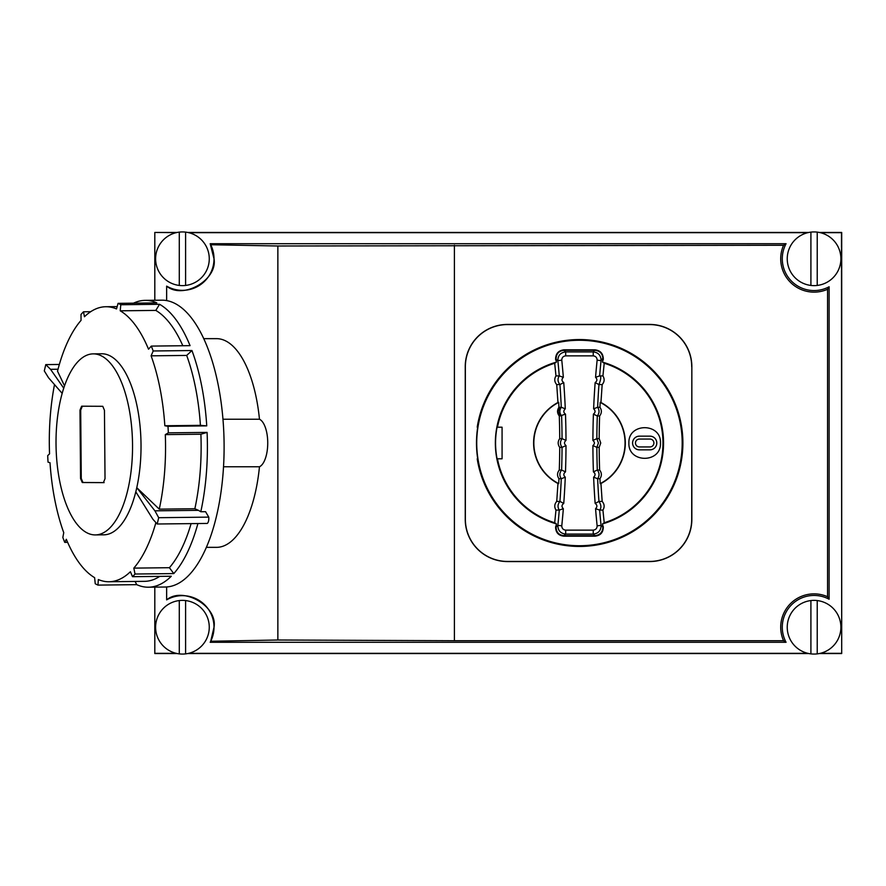 <?xml version="1.0" encoding="UTF-8"?>
<svg xmlns="http://www.w3.org/2000/svg" width="886" height="886" viewBox="0 0 886 886"><rect width="100%" height="100%" fill="white"/><g stroke="black" fill="none" stroke-linecap="round" stroke-linejoin="round"><path stroke-width="1.33" d="M810.912 232.121A26.846 26.846 0 0 1 817.224 232.121L817.224 285.436A26.846 26.846 0 0 1 810.912 285.436L810.912 232.121A26.846 26.846 0 0 0 810.912 285.436M817.224 285.436A26.846 26.846 0 0 0 817.224 232.121M810.912 600.564A26.846 26.846 0 0 1 817.224 600.564L817.224 653.879A26.846 26.846 0 0 1 810.912 653.879L810.912 600.564A26.846 26.846 0 0 0 810.912 653.879M817.224 653.879A26.846 26.846 0 0 0 817.224 600.564M179.282 232.121A26.846 26.846 0 0 1 185.595 232.121L185.595 285.436A26.846 26.846 0 0 1 179.282 285.436L179.282 232.121A26.846 26.846 0 0 0 179.282 285.436M185.595 285.436A26.846 26.846 0 0 0 185.595 232.121M179.282 600.564A26.846 26.846 0 0 1 185.595 600.564L185.595 653.879A26.846 26.846 0 0 1 179.282 653.879L179.282 600.564A26.846 26.846 0 0 0 179.282 653.879M185.595 653.879A26.846 26.846 0 0 0 185.595 600.564M639.426 439.057A3.943 3.943 0 0 0 635.472 443A3.943 3.943 0 0 0 639.426 446.943L649.947 446.943A3.943 3.943 0 0 0 653.901 443A3.943 3.943 0 0 0 649.947 439.057L639.426 439.057M656.792 443A6.844 6.844 0 0 1 649.947 449.844L639.426 449.844A6.844 6.844 0 0 1 632.582 443A6.844 6.844 0 0 1 639.426 436.156L649.947 436.156A6.844 6.844 0 0 1 656.792 443M600.952 402.499L602.17 384.59C604.496 381.877 604.75 378.986 602.923 375.908L604.219 363.249A83.505 83.505 0 0 1 604.219 522.751L602.923 510.092C604.75 507.013 604.496 504.123 602.17 501.41L600.952 483.501A45.85 45.85 0 0 0 600.952 402.499L600.187 402.388A807.323 807.323 0 0 0 599.955 407.272C601.926 410.251 601.804 413.153 599.623 415.977A807.323 807.323 0 0 0 599.18 438.636L600.741 443L599.18 447.364A807.323 807.323 0 0 0 599.623 470.023L597.297 470.023C599.479 472.858 599.589 475.76 597.64 478.728L593.62 477.177C595.591 475.306 595.514 473.545 593.41 471.884A813.592 813.592 0 0 1 592.911 445.569C594.905 443.864 594.905 442.147 592.9 440.431L596.854 438.648L598.427 443L596.854 447.352L599.146 447.364M558.712 483.612A45.596 45.596 0 0 1 558.712 402.388A807.323 807.323 0 0 1 558.944 407.272L559.675 407.272L558.28 411.724L560.007 415.966L565.49 414.116C563.352 412.555 563.286 410.794 565.279 408.823A813.592 813.592 0 0 0 563.751 382.575L559.952 384.579L556.729 384.59L557.958 402.499A45.85 45.85 0 0 0 557.958 483.501L558.712 483.612A807.323 807.323 0 0 0 558.944 478.728C556.984 475.749 557.095 472.847 559.287 470.023L561.602 470.023L565.49 471.884C563.374 473.567 563.308 475.328 565.279 477.177A813.592 813.592 0 0 1 563.751 503.425C561.569 505.02 561.436 506.781 563.341 508.697A813.592 813.592 0 0 1 561.779 525.797C561.835 528.377 563.142 529.828 565.7 530.138L593.232 530.138C595.78 529.817 597.075 528.366 597.131 525.797A813.592 813.592 0 0 1 595.558 508.697C597.452 506.759 597.319 504.998 595.148 503.425A813.592 813.592 0 0 1 593.62 477.177M454.407 640.722L277.861 640.002L210.724 641.265L214.013 627.222A31.586 31.586 0 0 1 210.724 641.265L210.192 642.284L786.07 642.284A31.785 31.785 0 0 1 829.119 599.235L829.119 286.765A31.785 31.785 0 0 1 786.07 243.716L210.192 243.716L214.013 258.778A31.586 31.586 0 0 0 210.724 244.735L277.861 245.998L783.567 245.278A33.347 33.347 0 0 0 827.568 289.268L827.568 596.732A33.347 33.347 0 0 0 783.567 640.722L454.407 640.722L454.407 245.278M214.013 627.222C217.812 606.146 183.003 586.056 166.646 599.877A31.586 31.586 0 0 1 214.013 627.222M841.49 232.664L819.351 232.453L841.7 232.453L841.7 653.547L819.351 653.547L841.7 653.547L841.49 232.664L820.292 232.664M820.292 653.336L841.49 653.336M807.833 232.664L188.663 232.664M176.203 232.664L154.806 232.453L177.145 232.453L154.806 232.453L154.806 300.254L154.806 232.664M166.646 286.123A31.586 31.586 0 0 0 214.013 258.778C217.812 279.854 183.003 299.944 166.646 286.123L166.646 300.575M154.806 653.336L154.806 587.141L154.806 653.336L176.203 653.336M188.663 653.336L807.833 653.336M691.844 366.682A42.251 42.251 0 0 0 649.593 324.431L507.479 324.431A42.251 42.251 0 0 0 465.239 366.682L465.239 519.318A42.251 42.251 0 0 0 507.479 561.569L649.593 561.569A42.251 42.251 0 0 0 691.844 519.318L691.844 366.682L691.711 519.318A42.107 42.107 0 0 1 649.593 561.436L507.479 561.436A42.107 42.107 0 0 1 465.371 519.318L465.371 366.682A42.107 42.107 0 0 1 507.479 324.575L649.593 324.575A42.107 42.107 0 0 1 691.711 366.682M808.774 232.453L187.721 232.453L808.774 232.453M154.806 653.547L177.145 653.547L154.806 653.547M187.721 653.547L808.774 653.547L187.721 653.547M829.119 599.235L827.568 596.732M827.568 289.268L829.119 286.765M783.567 640.722L786.07 642.284M786.07 243.716L783.567 245.278M166.646 586.964L166.646 599.877M277.861 640.002L277.861 245.998M206.305 547.349L216.527 547.349A104.349 44.101 -90 0 0 259.465 466.767A24.21 10.233 -90 0 0 267.738 443A24.21 10.233 -90 0 0 259.465 419.233A104.349 44.101 -90 0 0 216.527 338.651L203.802 338.651M222.984 419.233L259.465 419.233M259.465 466.767L223.516 466.767M660.48 443C661.321 422.611 628.063 422.567 628.894 443C628.052 463.4 661.31 463.433 660.48 443M477.222 427.207L477.709 427.207A102.964 102.964 0 0 0 477.709 458.793L477.222 458.793A103.441 103.441 0 0 0 587.374 546.141A103.441 103.441 0 0 0 682.896 443A103.441 103.441 0 0 0 587.374 339.859A103.441 103.441 0 0 0 477.222 427.207M497.456 458.793L497.068 458.793A83.882 83.882 0 0 1 497.068 427.207L502.074 427.207L502.074 458.793L497.456 458.793A83.505 83.505 0 0 0 554.691 522.751L556.408 523.892A84.115 84.115 0 0 1 556.408 362.108L554.691 363.249L555.976 375.908C554.149 378.986 554.403 381.877 556.729 384.59M476.723 443A102.732 102.732 0 0 1 579.455 340.268A102.732 102.732 0 0 1 682.187 443A102.732 102.732 0 0 1 579.455 545.732A102.732 102.732 0 0 1 476.723 443M497.456 427.207A83.505 83.505 0 0 1 554.691 363.249M554.691 522.751L555.976 510.092C554.149 507.013 554.403 504.123 556.729 501.41L557.958 483.501M604.219 363.249L602.502 362.108A84.115 84.115 0 0 1 602.502 523.892L604.219 522.751M600.187 402.388A45.596 45.596 0 0 1 600.187 483.612A807.323 807.323 0 0 1 599.955 478.728C601.926 475.738 601.804 472.836 599.623 470.023M600.952 483.501L600.187 483.612M602.17 501.41L598.958 501.421C601.273 504.987 601.505 507.877 599.634 510.092A809.649 809.649 0 0 0 601.051 525.398L602.79 526.948L602.591 524.756L603.311 526.893C603.266 532.486 600.475 535.587 594.949 536.174L563.961 536.174C558.446 535.609 555.655 532.508 555.6 526.893L556.319 524.745A808.054 808.054 0 0 0 556.408 523.892M602.591 524.756A808.054 808.054 0 0 1 602.502 523.892M563.961 349.826L563.961 350.347C558.756 350.911 556.142 353.813 556.12 359.051A808.076 808.076 0 0 1 556.175 359.583L556.319 361.244L555.644 359.638A807.556 807.556 0 0 0 555.588 359.107C555.699 353.592 558.49 350.502 563.961 349.826L594.949 349.826C600.42 350.502 603.211 353.592 603.311 359.107A807.556 807.556 0 0 0 603.255 359.638L602.591 361.255A808.054 808.054 0 0 0 602.502 362.108M556.319 361.244A808.054 808.054 0 0 1 556.408 362.108M557.958 402.499L558.712 402.388M555.976 375.908L559.276 375.908L563.341 377.303C561.425 379.219 561.558 380.969 563.751 382.575M555.6 359.107L557.859 360.602L561.779 360.203C561.835 357.623 563.142 356.172 565.7 355.862L593.232 355.862C595.78 356.183 597.075 357.634 597.131 360.203A813.592 813.592 0 0 0 595.558 377.303C597.441 379.252 597.308 381.002 595.148 382.575A813.592 813.592 0 0 0 593.62 408.823C595.58 410.694 595.514 412.455 593.41 414.116L597.297 415.966C599.468 413.153 599.589 410.262 597.64 407.272L599.955 407.272M555.976 510.092L559.276 510.092L563.341 508.697M556.319 524.745L556.12 526.948L557.859 525.398L561.779 525.797M602.923 375.908L599.634 375.908L595.558 377.303M602.17 384.59L598.958 384.579C601.062 379.009 601.295 376.118 599.634 375.908A809.649 809.649 0 0 1 601.051 360.602L602.834 358.232C602.402 353.425 599.767 350.801 594.949 350.347L563.961 350.347L565.7 351.919C560.55 352.517 557.936 355.419 557.859 360.602A809.649 809.649 0 0 1 559.276 375.908C557.427 378.876 557.648 381.777 559.952 384.579L559.952 384.579A809.649 809.649 0 0 1 561.27 407.272L559.675 407.272M602.591 361.255L602.735 359.583A808.076 808.076 0 0 1 602.79 359.051L603.311 359.107M597.64 407.272L593.62 408.823M595.558 508.697L599.634 510.092L602.923 510.092M597.629 478.728A809.649 809.649 0 0 0 598.958 501.421L595.148 503.425M597.64 478.728L599.955 478.728M556.12 526.948C556.142 532.187 558.756 535.089 563.961 535.653L594.949 535.653C599.778 535.144 602.402 532.519 602.834 527.768L602.79 526.948M597.131 525.797L601.051 525.398L601.085 526.195C600.642 530.947 598.017 533.571 593.221 534.081L565.7 534.081C560.539 533.483 557.925 530.592 557.859 525.398A809.649 809.649 0 0 0 559.276 510.092C557.427 507.08 557.659 504.189 559.952 501.421L563.751 503.425M558.944 478.728L561.27 478.728A809.649 809.649 0 0 1 559.952 501.421L556.729 501.41M597.131 360.203L601.051 360.602L601.085 359.805C600.608 355.031 597.995 352.406 593.221 351.919L593.232 355.862M597.629 407.272A809.649 809.649 0 0 1 598.958 384.579L595.148 382.575M599.623 415.977L597.297 415.977A809.649 809.649 0 0 0 596.854 438.648L599.18 438.636M592.889 445.569L596.854 447.352A809.649 809.649 0 0 0 597.297 470.034L593.41 471.884M565.49 414.116A813.592 813.592 0 0 1 565.999 440.42L562.056 438.648L559.73 438.636C557.671 441.549 557.671 444.451 559.73 447.364A807.323 807.323 0 0 1 559.287 470.023M559.73 438.636A807.323 807.323 0 0 0 559.287 415.977C557.095 413.153 556.984 410.251 558.944 407.272M565.279 408.823L561.27 407.272C559.321 410.251 559.431 413.153 561.602 415.977L561.613 415.966A809.649 809.649 0 0 1 562.045 438.648C559.963 441.549 559.963 444.451 562.045 447.364L565.999 445.58A813.592 813.592 0 0 1 565.49 471.884M560.007 415.977L559.287 415.977M594.949 349.826L593.221 351.919L565.7 351.919L565.7 355.862M565.999 440.42C563.994 442.136 563.994 443.864 565.999 445.58M563.961 535.653L565.7 534.081L565.7 530.138M559.73 447.364L562.045 447.364A809.649 809.649 0 0 1 561.613 470.034L561.613 470.034C559.42 472.88 559.31 475.771 561.27 478.728L565.279 477.177M594.949 535.653L593.221 534.081L593.232 530.138M102.765 406.309L104.448 410.262L105.024 478.684L103.407 482.626L82.276 482.516L80.56 478.551L79.984 410.129L81.634 406.198L102.765 406.309M132.535 444.395A90.538 38.253 -90.7 0 0 93.24 353.868A90.538 38.253 -90.7 0 0 56.028 444.395A90.538 38.253 -90.7 0 0 95.323 534.923A90.538 38.253 -90.7 0 0 132.535 444.395M95.323 534.923L103.795 534.823A90.538 38.253 -90.7 0 0 141.018 444.296A90.538 38.253 -90.7 0 0 101.724 353.769L93.24 353.868M157.199 524.003L207.258 523.438A5.261 2.226 -90.7 0 0 208.819 518.376A5.261 2.226 -90.7 0 0 208.753 517.125L205.563 511.687L200.801 511.743L198.453 510.336L154.917 510.834L158.694 517.701L157.199 524.003L152.924 519.296L135.824 491.852L136.798 487.699L159.27 509.151L194.854 508.741L198.453 510.336M197.91 523.537A143.432 60.602 89.3 0 1 173.789 573.585L135.026 574.028A143.432 60.602 89.3 0 1 132.512 576.686L171.275 576.243A143.432 60.602 89.3 0 1 148.427 587.208L165.117 587.019A143.432 60.602 -90.7 0 0 224.092 443.598A143.432 60.602 -90.7 0 0 161.839 300.177L145.138 300.365A143.432 60.602 89.3 0 1 156.833 302.912L118.071 303.355A143.432 60.602 89.3 0 1 120.795 304.74L159.558 304.297A143.432 60.602 89.3 0 1 190.058 345.651L151.296 346.094A143.432 60.602 89.3 0 1 153.189 350.978L191.952 350.535A143.432 60.602 89.3 0 1 206.748 425.867L167.986 426.31A143.432 60.602 89.3 0 1 168.329 432.844L207.091 432.401A143.432 60.602 89.3 0 1 207.39 443.786A143.432 60.602 89.3 0 1 200.801 511.743M148.427 587.208A143.432 60.602 89.3 0 1 136.732 584.66L97.958 585.103A143.432 60.602 89.3 0 1 95.234 583.73L94.636 577.661A137.507 58.111 89.3 0 1 66.328 539.286L64.744 542.376A143.432 60.602 89.3 0 1 62.84 537.492L63.748 532.652A137.507 58.111 89.3 0 1 50.015 462.725L48.043 462.16A143.432 60.602 89.3 0 1 47.7 455.625L49.55 453.865A137.507 58.111 89.3 0 1 49.317 444.24A137.507 58.111 89.3 0 1 54.511 384.59M67.635 542.343L64.744 542.376M207.091 432.401L200.889 434.218A137.507 58.111 89.3 0 1 201.122 443.831A137.507 58.111 89.3 0 1 194.854 508.741M132.512 576.686L130.408 571.725A137.507 58.111 89.3 0 1 109 581.748A137.507 58.111 89.3 0 1 98.335 579.544L97.958 585.103M155.914 522.596A137.507 58.111 89.3 0 1 133.819 568.114L135.026 574.028M200.889 434.218L165.305 434.616A137.507 58.111 89.3 0 1 165.538 444.24A137.507 58.111 89.3 0 1 159.27 509.151M159.735 576.376A137.507 58.111 89.3 0 1 144.595 581.338L109 581.748M64.534 385.886L57.512 371.179A137.507 58.111 89.3 0 1 81.047 320.367L81.003 314.441A143.432 60.602 89.3 0 1 83.517 311.783L84.447 316.756A137.507 58.111 89.3 0 1 105.855 306.733A137.507 58.111 89.3 0 1 116.52 308.937L118.071 303.355M151.296 346.094L148.527 349.195A137.507 58.111 89.3 0 0 120.219 310.809L155.814 310.41A137.507 58.111 89.3 0 1 182.815 345.728M164.84 425.756A137.507 58.111 89.3 0 0 151.107 355.829L186.691 355.43A137.507 58.111 89.3 0 1 200.424 425.346L164.84 425.756L167.986 426.31M165.305 434.616L168.329 432.844M151.107 355.829L153.189 350.978M120.219 310.809L120.795 304.74M191.099 523.615A137.507 58.111 89.3 0 1 169.403 567.704L133.819 568.114M133.509 303.178A143.432 60.602 89.3 0 1 145.138 300.365M159.558 304.297L155.814 310.41M200.424 425.346L206.748 425.867M191.952 350.535L186.691 355.43M169.403 567.704L173.789 573.585M135.093 581.449L136.732 584.66M83.517 311.783L90.715 311.695M136.798 487.699L154.917 510.834M158.694 517.701L208.753 517.125M59.351 364.456L45.784 364.611L50.546 369.318L58.022 369.229M45.784 364.611L44.3 370.913L48.553 377.779L62.197 393.395M50.546 369.318L63.759 388.212M82.354 406.187L80.692 410.129L81.268 478.551L82.996 482.505L104.127 482.615M563.341 377.303A813.592 813.592 0 0 0 561.779 360.203M592.911 440.431A813.592 813.592 0 0 1 593.41 414.116M81.268 478.551L80.56 478.551M79.984 410.129L80.692 410.129M82.996 482.505L82.276 482.516M105.855 306.733L117.173 306.611"/></g></svg>
